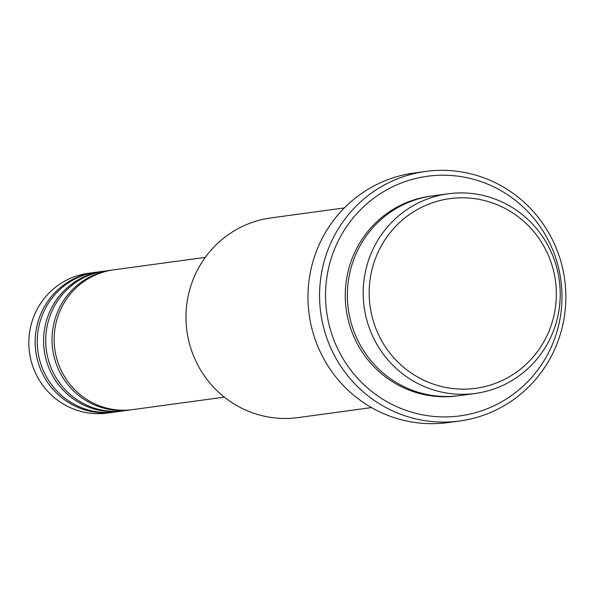 <?xml version="1.0" encoding="UTF-8"?>
<svg xmlns="http://www.w3.org/2000/svg" width="594" height="594" viewBox="0 0 594 594"><rect width="100%" height="100%" fill="white"/><g stroke="black" fill="none" stroke-linecap="round" stroke-linejoin="round"><path stroke-width="0.89" d="M205.294 257.373L113.588 269.862A70.523 68.934 82.2 0 0 58.494 314.686A70.523 68.934 82.2 0 0 132.618 409.622L224.324 397.134M112.533 270.01A70.523 68.934 82.2 0 0 111.479 270.144A70.523 68.934 82.2 0 0 56.385 314.976A70.523 68.934 82.2 0 0 130.509 409.905A70.523 68.934 82.2 0 0 131.564 409.756M111.479 270.144L105.145 271.013A70.523 68.934 82.2 0 0 50.059 315.837A70.523 68.934 82.2 0 0 124.183 410.773L130.509 409.905M104.091 271.161A70.523 68.934 82.2 0 0 103.037 271.295A70.523 68.934 82.2 0 0 47.943 316.119A70.523 68.934 82.2 0 0 122.074 411.055A70.523 68.934 82.2 0 0 123.129 410.907M103.037 271.295L96.711 272.156A70.523 68.934 82.2 0 0 41.617 316.988A70.523 68.934 82.2 0 0 115.741 411.917L122.074 411.055M95.656 272.312A70.523 68.934 82.2 0 0 94.602 272.446A70.523 68.934 82.2 0 0 39.508 317.27A70.523 68.934 82.2 0 0 113.632 412.206A70.523 68.934 82.2 0 0 114.687 412.058M550.438 327.48A95.716 93.555 82.2 0 0 495.485 204.054A95.716 93.555 82.2 0 0 375.074 259.481A95.716 93.555 82.2 0 0 430.026 382.907A95.716 93.555 82.2 0 0 550.438 327.48M369.401 257.833A100.75 98.478 -97.8 0 1 448.106 193.793A100.75 98.478 -97.8 0 1 554.002 329.418A100.75 98.478 -97.8 0 1 475.297 393.451A100.75 98.478 -97.8 0 1 369.401 257.833M344.334 207.93L270.894 217.931A100.75 98.478 82.2 0 0 192.196 281.972A100.75 98.478 82.2 0 0 298.091 417.589L371.525 407.588M554.529 339.018A120.901 118.169 82.2 0 0 485.105 183.101A120.901 118.169 82.2 0 0 333.011 253.118A120.901 118.169 82.2 0 0 402.428 409.028A120.901 118.169 82.2 0 0 554.529 339.018M327.339 251.47A125.935 123.092 -97.8 0 1 425.72 171.421A125.935 123.092 -97.8 0 1 558.085 340.949A125.935 123.092 -97.8 0 1 459.711 420.998A125.935 123.092 -97.8 0 1 327.339 251.47M448.106 193.793L432.284 195.953A100.75 98.478 82.2 0 0 353.579 259.986A100.75 98.478 82.2 0 0 459.474 395.611L475.297 393.451M425.72 171.421L414.115 173.002A125.935 123.092 82.2 0 0 315.741 253.051A125.935 123.092 82.2 0 0 448.106 422.579L459.711 420.998M94.602 272.446L88.268 273.307A70.523 68.934 82.2 0 0 33.182 318.132A70.523 68.934 82.2 0 0 107.306 413.068L113.632 412.206M458.42 395.745A100.75 98.478 -97.8 0 1 351.47 260.276A100.75 98.478 -97.8 0 1 431.229 196.102"/></g></svg>

